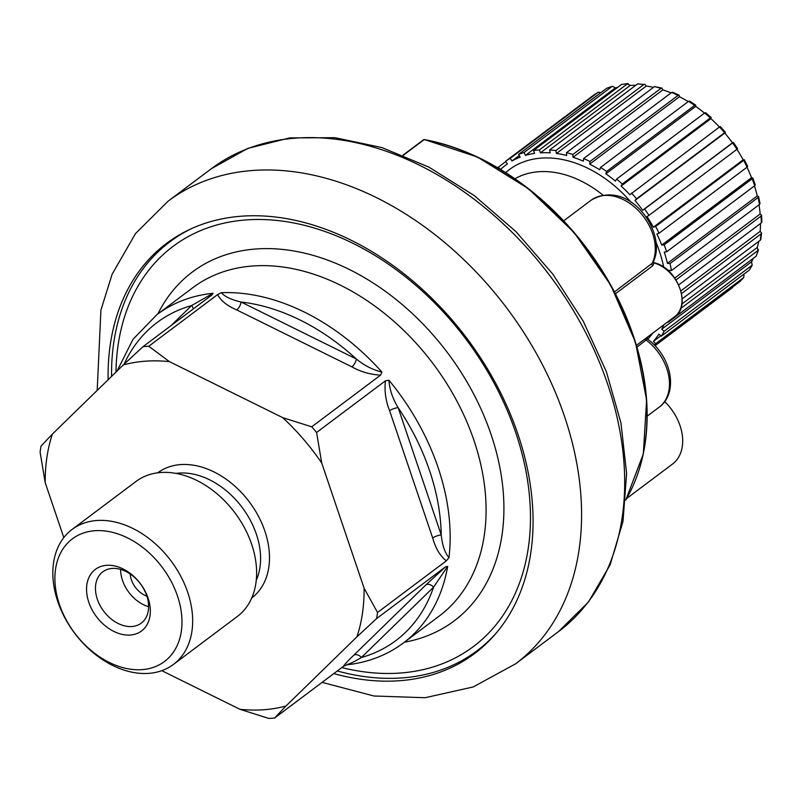 <?xml version="1.0" encoding="UTF-8"?>
<svg xmlns="http://www.w3.org/2000/svg" width="802" height="802" viewBox="0 0 802 802"><rect width="100%" height="100%" fill="white"/><g stroke="black" fill="none" stroke-linecap="round" stroke-linejoin="round"><path stroke-width="1.2" d="M654.753 263.146A1.283 0.652 106.1 0 0 654.462 262.815A1.283 0.652 106.1 0 0 654.452 262.815A1.283 0.652 106.1 0 0 654.051 262.926L652.908 265.642L615.415 293.793M645.78 338.364A1.283 0.912 -126.9 0 0 646.282 340.148A44.902 32.06 -126.9 0 1 659.234 407.105C678.051 393.702 672.858 357.792 647.455 338.945L636.948 347.156M614.442 291.918L652.768 262.855C668.668 234.324 629.73 177.382 591.134 200.209L563.656 220.841M664.668 401.601A44.902 32.06 53.1 0 1 682.702 440.899A44.902 32.06 53.1 0 1 672.457 464.107L626.753 498.413M108.12 379.747A256.48 183.107 53.1 0 1 190.605 229.031A256.48 183.107 53.1 0 1 467.015 338.534A256.48 183.107 53.1 0 1 494.974 634.532A256.48 183.107 53.1 0 1 333.812 673.59M111.568 376.389A255.728 182.565 53.1 0 1 192.219 228.299M496.137 633.179A255.728 182.565 53.1 0 1 337.291 670.973M146.876 596.187A20.531 14.657 53.1 0 1 130.215 573.991M63.809 537.601L45.233 482.744L40.1 452.198A205.272 146.545 53.1 0 1 40.992 446.123L52.391 434.082L123.318 364.94L143.007 346.664A205.272 146.545 53.1 0 1 148.771 346.253L217.603 294.595L221.322 292.69C224.841 296.71 231.427 299.818 241.101 302.033L356.319 358.995C364.098 365.411 372.639 369.782 381.942 372.098L380.549 375.156L311.717 426.814A205.272 146.545 53.1 0 1 316.589 432.478L385.411 380.82L388.91 380.208C389.602 389.521 392.679 398.674 398.143 407.677L441.23 534.964C442.293 545.24 444.869 552.809 448.97 557.651L446.343 560.829L377.521 612.497A205.272 146.545 53.1 0 1 376.619 618.573L445.451 566.914L447.696 566.362L433.561 587.174L361.421 657.5C353.993 661.901 349.231 664.196 347.136 664.397M239.868 709.279A192.44 137.393 -126.9 0 0 286.003 705.981L274.605 718.031A205.272 146.545 53.1 0 1 268.85 718.442L239.868 709.279L161.783 670.673M376.619 618.573L356.93 636.838L286.003 705.981M356.93 636.838A192.44 137.393 -126.9 0 0 364.088 588.177L377.521 612.497M316.589 432.478L321.722 463.025L364.088 588.177M321.722 463.025A192.44 137.393 -126.9 0 0 282.735 417.652L311.717 426.814M148.771 346.253L169.453 361.652L282.735 417.652M169.453 361.652A192.44 137.393 -126.9 0 0 123.318 364.94M52.391 434.082A192.44 137.393 -126.9 0 0 45.233 482.744M193.352 308.88A6.416 4.471 45.7 0 0 191.598 305.562L213.071 293.281L211.838 295.006L143.007 346.664M380.549 375.156C369.993 374.494 360.469 371.737 351.968 366.895L236.74 309.933C227.217 305.863 220.841 300.75 217.603 294.595M446.343 560.829C440.108 555.956 435.566 548.357 432.699 538.012L389.622 410.724C385.742 401.15 384.338 391.186 385.411 380.82M447.696 566.362A205.272 146.545 53.1 0 1 403.326 643.003C387.065 655.124 368.238 662.402 346.865 664.848L343.436 666.362C344.098 664.898 347.507 661.229 353.652 655.344L425.792 585.019L445.451 566.914M343.436 666.362L274.605 718.031M351.968 366.895A6.416 2.596 116.3 0 0 356.319 358.995A198.856 141.964 -126.9 0 0 241.101 302.033A6.416 2.596 116.3 0 1 236.74 309.933M432.699 538.012A6.416 1.875 161.3 0 1 441.23 534.964A198.856 141.964 -126.9 0 0 398.143 407.677A6.416 1.875 161.3 0 0 389.622 410.724M353.652 655.344A6.416 4.471 -134.3 0 1 361.421 657.5A198.856 141.964 -126.9 0 0 433.561 587.174A6.416 4.471 -134.3 0 0 425.792 585.019M72.09 529.44L136.029 481.441A84.4 60.25 53.1 0 1 234.886 512.769A84.4 60.25 53.1 0 1 237.362 616.447L173.422 664.437A84.4 60.25 53.1 0 1 57.794 601.57A84.4 60.25 53.1 0 1 72.09 529.44A84.4 60.25 53.1 0 1 187.708 592.307A84.4 60.25 53.1 0 1 173.422 664.437M148.069 598.061A38.486 27.479 53.1 0 1 113.844 631.425A38.486 27.479 53.1 0 1 93.413 571.044A38.486 27.479 53.1 0 1 148.069 598.061M177.473 595.966A76.701 54.757 -126.9 0 0 68.561 542.122A76.701 54.757 -126.9 0 0 109.293 662.442A76.701 54.757 -126.9 0 0 177.473 595.966M120.611 569.39A32.07 22.897 -126.9 0 0 148.611 606.693M146.716 595.716A32.07 22.897 -126.9 0 0 102.776 571.826A32.07 22.897 -126.9 0 0 103.719 611.224A32.07 22.897 -126.9 0 0 141.292 623.134A32.07 22.897 -126.9 0 0 146.716 595.716M704.647 112.992L616.628 179.057A118.676 84.721 53.1 0 1 622.312 183.999L710.331 117.934A118.676 84.721 -126.9 0 0 704.647 112.992L705.239 113.694M631.465 193.061A118.676 84.721 53.1 0 1 636.567 198.796L724.587 132.731A118.676 84.721 -126.9 0 0 719.484 126.997L629.871 194.726A115.468 82.436 -126.9 0 0 621.119 186.054L710.923 118.646L710.331 117.934L710.923 118.646A115.468 82.436 53.1 0 1 719.424 127.037M634.973 200.46L724.787 133.042A115.468 82.436 53.1 0 1 732.457 142.836L642.653 210.254A115.468 82.436 -126.9 0 0 634.973 200.46L636.567 198.796M732.607 142.956L644.587 209.021A118.676 84.721 53.1 0 1 648.948 215.367L736.968 149.302A118.676 84.721 -126.9 0 0 732.607 142.956L732.607 142.956M736.918 149.332A115.468 82.436 53.1 0 1 743.183 159.798L743.614 160.4L655.605 226.465A118.676 84.721 53.1 0 1 659.084 233.212L747.103 167.147A118.676 84.721 -126.9 0 0 743.614 160.4L743.183 159.798L653.369 227.207A115.468 82.436 -126.9 0 0 647.013 216.59L648.948 215.367M746.672 166.545L747.103 167.147M752.176 178.776L664.166 244.841A118.676 84.721 53.1 0 1 666.673 251.798L754.682 185.733A118.676 84.721 -126.9 0 0 752.176 178.776L752.747 177.934L751.534 177.673L661.72 245.091A115.468 82.436 -126.9 0 0 656.858 233.963L659.084 233.212M755.253 184.901L754.682 185.733M758.03 197.533L670.021 263.597A118.676 84.721 53.1 0 1 671.464 270.555L759.484 204.49A118.676 84.721 -126.9 0 0 758.03 197.533L758.582 196.61L757.238 195.929L667.434 263.337A115.468 82.436 -126.9 0 0 664.226 252.049L666.673 251.798M758.582 196.61L760.035 203.598L759.484 204.49M678.743 284.86L761.349 222.856A118.676 84.721 -126.9 0 0 760.998 216.109L676.026 279.898M760.998 216.109L761.549 215.167L760.146 214.004L674.793 278.063M761.549 215.167L761.9 221.953L761.349 222.856M682.221 298.815L760.236 240.259A118.676 84.721 -126.9 0 0 760.998 233.933L681.6 293.532M760.998 233.933L761.539 233.051L760.156 231.347L680.948 290.805M760.767 239.437L760.236 240.259M668.477 321.331A118.676 84.721 53.1 0 1 668.146 322.244L756.166 256.179A118.676 84.721 -126.9 0 0 758.01 250.465L680.728 308.479M758.722 241.392A115.468 82.436 53.1 0 1 757.268 247.437L758.01 250.465L758.532 249.733L756.166 256.179M753.268 258.354A115.468 82.436 53.1 0 1 751.574 261.793L752.146 265.201L664.126 331.266A118.676 84.721 53.1 0 1 661.249 336.188L749.258 270.124A118.676 84.721 -126.9 0 0 752.146 265.201L749.258 270.124M654.803 345.441L739.745 281.682A118.676 84.721 -126.9 0 0 743.574 277.692L655.555 343.757A118.676 84.721 53.1 0 1 654.412 345.03M743.574 277.692L744.035 275.266M743.805 277.472L739.745 281.682M732.547 287.567L655.064 345.722M497.721 167.768A118.676 84.721 53.1 0 1 498.353 167.157L505.761 161.593M593.56 95.217L505.551 161.282A118.676 84.721 53.1 0 1 510.202 158.345L598.222 92.28A118.676 84.721 -126.9 0 0 593.56 95.217L598.222 92.28M600.919 92.601L598.382 92.17M606.693 88.27L518.683 154.335A118.676 84.721 53.1 0 1 524.017 152.54L612.036 86.476A118.676 84.721 -126.9 0 0 606.693 88.27L612.527 86.225L615.284 87.939A115.468 82.436 53.1 0 1 617.771 87.278M621.54 84.451L533.53 150.515A118.676 84.721 53.1 0 1 539.395 149.924L627.405 83.859A118.676 84.721 -126.9 0 0 621.54 84.451L628.177 83.558L627.405 83.859L630.242 85.413A115.468 82.436 53.1 0 1 635.796 85.273M637.65 83.889L549.631 149.954A118.676 84.721 53.1 0 1 555.846 150.575L643.856 84.511A118.676 84.721 -126.9 0 0 637.65 83.889L643.856 84.511M653.51 87.348A115.468 82.436 53.1 0 0 646.262 86.065L644.818 84.22M654.522 86.586L566.513 152.651A118.676 84.721 53.1 0 1 572.879 154.475L660.898 88.41A118.676 84.721 -126.9 0 0 654.522 86.586L661.951 88.14L660.898 88.41M671.094 92.892A115.468 82.436 53.1 0 0 662.833 89.874L661.941 88.14M688.537 101.363L600.528 167.428A118.676 84.721 53.1 0 1 606.633 171.448L694.642 105.383A118.676 84.721 -126.9 0 0 688.537 101.363L689.53 101.062L695.645 105.092L694.642 105.383M704.507 113.092A115.468 82.436 53.1 0 0 695.665 106.415L695.645 105.092M671.665 92.471L583.645 158.535A118.676 84.721 53.1 0 1 589.981 161.503L677.991 95.438A118.676 84.721 -126.9 0 0 671.665 92.471L672.688 92.2L679.053 95.177L677.991 95.438M679.053 95.177L679.474 96.721A115.468 82.436 53.1 0 1 688.246 101.583M746.993 167.227A115.468 82.436 53.1 0 1 751.534 177.673M754.451 185.914A115.468 82.436 53.1 0 1 757.238 195.929M759.023 204.841A115.468 82.436 53.1 0 1 760.146 214.004M760.507 223.487A115.468 82.436 53.1 0 1 760.156 231.347M600.528 167.428L599.756 169.803A115.468 82.436 -126.9 0 0 589.66 164.139L589.981 161.503M583.645 158.535L583.335 161.172A115.468 82.436 -126.9 0 0 573.029 157.282L572.879 154.475M566.513 152.651L566.653 155.458A115.468 82.436 -126.9 0 0 556.448 153.473L555.846 150.575M549.631 149.954L550.232 152.851A115.468 82.436 -126.9 0 0 540.438 152.821L539.395 149.924M533.53 150.515L534.573 153.413A115.468 82.436 -126.9 0 0 525.47 155.347L524.017 152.54M518.683 154.335L520.137 157.142A115.468 82.436 -126.9 0 0 512.017 160.981L510.202 158.345M505.551 161.282L507.365 163.919A115.468 82.436 -126.9 0 0 505.721 165.112A115.468 82.436 -126.9 0 0 500.568 169.463M500.227 169.262L498.353 167.157M655.555 343.757L653.429 341.371A115.468 82.436 -126.9 0 0 658.873 334.133L661.249 336.188M664.126 331.266L661.76 329.201A115.468 82.436 -126.9 0 0 663.906 324.76M669.079 271.467A115.468 82.436 -126.9 0 0 668.878 270.294L671.464 270.555M670.021 263.597L667.434 263.337M664.166 244.841L661.72 245.091M655.605 226.465L653.369 227.207M644.587 209.021L642.653 210.254M621.119 186.054L622.312 183.999M616.628 179.057L615.425 181.102A115.468 82.436 -126.9 0 0 605.861 173.823L606.633 171.448M679.474 96.721L589.66 164.139M662.833 89.874L573.029 157.282M646.262 86.065L556.448 153.473M630.242 85.413L540.438 152.821M615.284 87.939L525.47 155.347M519.295 155.518L512.017 160.981M660.818 335.817L653.429 341.371M751.574 261.793L661.76 329.201M757.268 247.437L681.911 304.008M695.665 106.415L605.861 173.823M654.462 262.815C677.89 268.199 691.585 306.524 674.703 316.66A32.07 22.897 -126.9 0 0 679.585 287.728A32.07 22.897 -126.9 0 0 654.051 262.926M652.908 265.642A1.283 0.912 53.1 0 1 651.956 263.758A44.902 32.06 -126.9 0 0 638.903 211.187A44.902 32.06 -126.9 0 0 591.134 200.209M625.801 499.957A234.144 167.157 -126.9 0 0 610.332 285.101A234.144 167.157 -126.9 0 0 424.098 139.668L403.306 155.277M625.791 500.067L643.314 453.932L646.612 400.008L635.475 342.294L610.733 285.081L574.232 232.64L528.688 188.881L477.511 157.062L424.489 139.558A1.283 1.283 0 0 0 423.486 139.789A1.283 0.912 -126.9 0 1 424.098 139.668A1.283 0.712 100.6 0 1 424.489 139.558A1.283 0.712 100.6 0 1 424.649 139.628A233.763 166.886 53.1 0 1 636.928 476.157M211.327 168.721A289.311 206.545 53.1 0 1 550.182 276.109A289.311 206.545 53.1 0 1 558.673 631.475L515.566 663.835A289.311 206.545 53.1 0 0 507.075 308.469A289.311 206.545 53.1 0 0 168.22 201.081L211.327 168.721L247.918 148.36L289.712 137.914L334.975 137.693L381.952 147.588L428.91 167.117L474.132 195.498L515.957 231.618L552.829 274.124L583.345 321.391L606.352 371.647L620.969 422.995L626.603 473.541L622.994 521.41L610.142 564.808L588.447 602.031L558.673 631.475M157.763 472.809A78.265 55.869 53.1 0 1 249.342 501.922A78.265 55.869 53.1 0 1 251.718 597.991M403.326 643.003L439.255 616.036A205.272 146.545 -126.9 0 0 424.839 353.251A205.272 146.545 -126.9 0 0 192.801 287.697L156.871 314.665A205.272 146.545 53.1 0 1 213.071 293.281M388.91 380.208A205.272 146.545 53.1 0 1 448.97 557.651M221.322 292.69A205.272 146.545 53.1 0 1 381.942 372.098M170.926 325.712L191.598 305.562A198.856 141.964 -126.9 0 0 124.089 364.218M341.822 667.575A250.174 178.605 -126.9 0 0 530.162 505.641A250.174 178.605 -126.9 0 0 319.116 229.532A250.174 178.605 -126.9 0 0 115.969 372.098M157.904 313.893A218.104 155.708 53.1 0 1 447.737 353A218.104 155.708 53.1 0 1 404.358 642.232M256.249 580.297A71.849 51.288 -126.9 0 0 242.094 507.365A71.849 51.288 -126.9 0 0 176.019 473.401M505.651 172.61A109.694 78.315 53.1 0 1 631.234 202.435M656.166 242.685A109.694 78.315 53.1 0 1 663.715 267.196M652.718 333.161A109.694 78.315 53.1 0 1 647.715 339.136M603.054 195.197A99.428 70.987 -126.9 0 0 514.924 178.756M674.703 316.66L636.427 345.391M659.234 407.105L647.154 416.178M647.445 338.945L647.194 337.221M423.486 139.789L403.015 155.157M653.089 262.214L654.452 262.815M322.103 682.382L373.973 696.006L425.1 697.72L473.18 686.953L515.566 663.835M168.22 201.081L135.538 233.512L112.15 274.174L100.922 310.103L97.182 390.414M156.871 314.665L133.042 339.286L116.992 371.105M705.539 112.621L711.234 117.573M720.286 126.526L725.379 132.26M733.309 142.365L737.67 148.701M744.236 159.668L747.725 166.425M752.747 177.934L755.263 184.901M761.549 233.051L760.777 239.437M507.345 163.889L505.721 165.112"/></g></svg>
